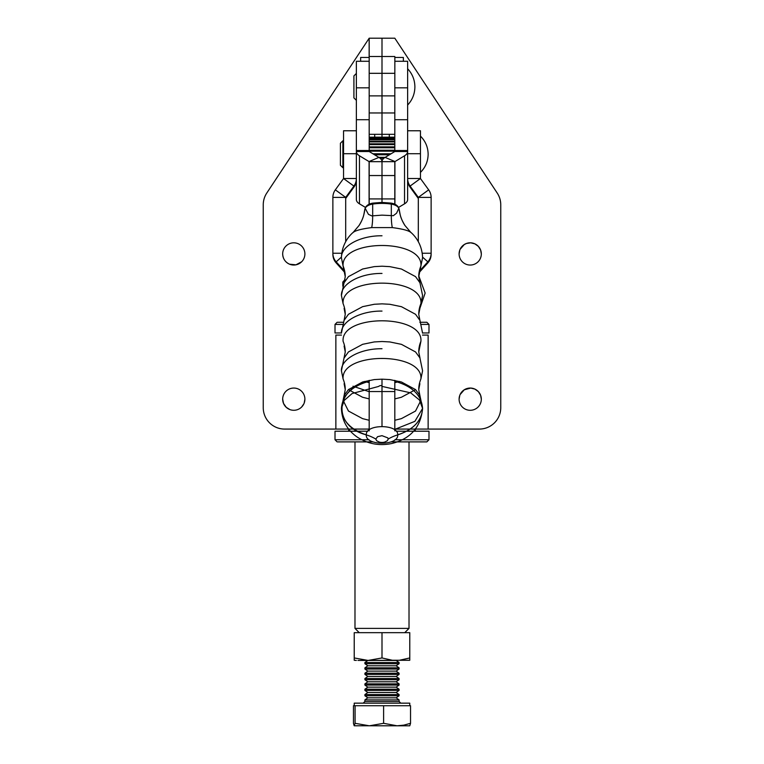 <?xml version="1.0" encoding="UTF-8"?>
<svg xmlns="http://www.w3.org/2000/svg" width="764" height="764" viewBox="0 0 764 764"><rect width="100%" height="100%" fill="white"/><g stroke="black" fill="none" stroke-linecap="round" stroke-linejoin="round"><path stroke-width="1.15" d="M500.535 201.706A21.363 21.363 0 0 1 500.754 204.819A21.363 21.363 0 0 0 497.211 193.034A21.363 21.363 0 0 1 498.739 195.756M460.109 394.558L464.273 389.793L470.719 388.074L474.902 389.105L478.369 391.636L480.623 395.294L481.32 399.171A11.107 11.107 0 0 1 459.317 401.339A11.107 11.107 0 0 1 459.107 399.171L459.804 395.294M460.109 249.312L464.273 244.547L466.47 243.468L470.719 242.837L474.902 243.859L478.369 246.39L480.623 250.048L481.32 253.925A11.107 11.107 0 0 1 459.317 256.093A11.107 11.107 0 0 1 459.107 253.925L459.804 250.048M500.754 204.819L500.754 407.718A21.363 21.363 0 0 1 479.4 429.072L394.816 429.072M422.521 335.09L428.136 335.09L428.136 429.072M459.107 253.925A11.107 11.107 0 0 1 480.48 249.675A11.107 11.107 0 0 1 481.32 253.925M459.107 399.171A11.107 11.107 0 0 1 480.48 394.921A11.107 11.107 0 0 1 481.32 399.171M394.816 102.405L394.854 57.453M497.211 193.034L394.854 38.267M394.816 134.321L382 134.321L382 137.176L382 112.957L382 134.321L369.184 134.321M394.816 38.2L382 38.2L382 112.957L369.184 112.957M394.816 112.957L382 112.957L382 38.2L369.184 38.2L369.184 102.405M344.001 270.523L336.179 261.842L341.422 257.115M336.179 262.931L336.179 261.842A12.854 12.854 180 0 1 332.875 253.237L332.875 254.326A12.854 12.854 -0 0 0 336.179 262.931L344.669 272.356M332.875 254.326L332.875 197.398A12.854 12.854 180 0 1 335.329 189.844L345.7 197.379L345.691 241.691M335.329 189.844L343.542 178.537L353.913 186.072L345.7 197.379L345.691 198.487M356.368 179.597A12.854 12.854 180 0 1 353.913 187.151L353.913 186.072A12.854 12.854 -0 0 0 356.368 178.518L343.552 178.518L343.552 153.717L356.368 153.717L356.368 87.831L369.184 87.831M345.7 198.459L353.913 187.151M356.368 130.768L343.552 130.768L343.552 153.717M409.017 441.888L409.017 628.4L354.983 628.4L354.983 441.888M354.983 628.4L359.252 632.678M404.748 632.678L409.017 628.4M394.816 61.273L407.632 61.273L407.632 151.52L394.816 151.52L385.094 157.403L394.912 161.529L394.912 204.246M369.088 204.246L369.088 161.529L378.906 157.403A13.246 6.637 180 0 1 382 161.672L382 198.927L382 161.672A13.246 6.637 180 0 1 385.094 157.403M394.816 161.672L394.816 175.548L369.184 175.548L369.184 161.672L394.816 161.672L404.528 155.789A13.246 6.637 -0 0 0 407.632 151.52L407.632 199.576A13.246 6.637 180 0 1 404.528 203.835L404.528 155.789M369.184 204.198L369.184 175.548L369.184 198.927L382 198.927L382 202.422L382 198.927L394.816 198.927L394.816 175.548L394.816 204.198M394.816 380.348L394.816 430.877M394.816 391.55L382 391.55L382 379.164L382 426.35L382 391.55L369.184 391.55L369.184 380.338M398.522 207.436L404.528 203.835M394.816 151.52L394.816 95.872L369.184 95.872L369.184 151.52L356.368 151.52A13.246 6.637 0 0 0 359.472 155.789L359.472 203.835A13.246 6.637 180 0 1 356.368 199.576L356.368 150.527L369.184 150.527M391.015 441.888L426.847 441.888L428.986 439.758L394.921 439.758M337.822 441.888L372.985 441.888M350.991 441.888L349.587 441.888M414.413 441.888L413.009 441.888M369.079 439.758L335.014 439.758L337.144 441.888M343.303 322.274L337.822 322.274M421.375 324.413L428.986 324.413L426.856 322.274L419.837 322.274M337.144 322.274L335.014 324.413L342.625 324.413M367.818 431.211L335.014 431.211L335.014 439.758M422.578 332.961L428.986 332.961L428.986 324.413M335.014 324.413L335.014 332.961L341.422 332.961M428.986 439.758L428.986 431.211L396.172 431.211M265.261 195.756A21.363 21.363 0 0 1 266.789 193.034A21.363 21.363 0 0 0 263.246 204.819A21.363 21.363 0 0 1 263.465 201.706M282.68 399.171A11.107 11.107 0 0 1 283.52 394.921A11.107 11.107 0 0 0 282.68 399.171L283.52 403.421A11.107 11.107 0 0 1 282.68 399.171M301.637 391.321A11.107 11.107 0 0 0 295.954 388.274A11.107 11.107 0 0 1 304.893 399.171L304.196 403.048M283.52 394.921A11.107 11.107 0 0 1 295.954 388.274M282.68 253.925A11.107 11.107 0 0 1 283.52 249.675A11.107 11.107 0 0 0 282.68 253.925C282.9 258.729 285.182 262.147 289.537 264.191A11.107 11.107 0 0 1 282.68 253.925M287.617 244.69A11.107 11.107 0 0 0 285.937 246.075A11.107 11.107 0 0 1 303.022 260.104A11.107 11.107 0 0 1 289.537 264.191L295.954 264.822L301.637 261.785M283.52 249.675A11.107 11.107 0 0 1 285.937 246.075M276.425 427.448A21.363 21.363 0 0 0 284.6 429.072A21.363 21.363 0 0 1 263.246 407.718L263.246 204.819M369.184 429.072L335.864 429.072L335.864 335.09L341.479 335.09M303.891 403.784L301.637 407.031A11.107 11.107 0 0 1 283.52 403.421L286.242 407.327L289.862 409.561M304.893 399.171A11.107 11.107 0 0 1 301.637 407.031M369.184 38.2L266.789 193.034M335.864 429.072L284.6 429.072M394.816 150.527L407.632 150.527L407.632 153.717L420.448 153.717L420.448 130.768L407.632 130.768M422.578 257.115L427.821 261.842L419.999 270.523M419.331 272.356L427.821 262.931A12.854 12.854 -0 0 0 431.125 254.326L431.125 253.237A12.854 12.854 180 0 1 427.821 261.842L427.821 262.931M418.309 241.691L418.309 197.398L428.671 189.844A12.854 12.854 180 0 1 431.125 197.398L431.125 254.326M418.309 198.487L418.3 197.379L410.087 186.072L420.448 178.518L428.671 189.844M420.448 153.717L420.448 178.518L407.632 178.518A12.854 12.854 -0 0 0 410.087 186.072L410.087 187.151A12.854 12.854 180 0 1 407.632 179.597M410.087 187.151L418.3 198.459M369.184 61.273L356.368 61.273L356.368 87.831M369.184 430.877L369.184 391.55M382 198.927L382 175.548M359.472 155.789L369.184 161.672M378.906 157.403L369.184 151.52M359.472 203.835L365.478 207.436M394.816 137.176L369.184 137.176M383.843 158.291L380.157 158.291M379.278 157.632L384.722 157.632M378.791 157.336L385.209 157.336M394.816 137.329L369.184 137.329M369.184 137.224L394.816 137.224M394.816 138.169L369.184 138.169M369.184 137.864L394.816 137.864M394.816 139.716L369.184 139.716M369.184 139.229L394.816 139.229M394.816 141.894L369.184 141.894M369.184 141.244L394.816 141.244M394.816 144.616L369.184 144.616M369.184 143.823L394.816 143.823M394.816 147.758L369.184 147.758M369.184 147.662L394.816 147.662M369.184 146.869L394.816 146.869M394.816 151.186L369.184 151.186M369.184 150.89L394.816 150.89M369.184 150.231L394.816 150.231M389.535 154.748L374.465 154.748M373.644 154.261L390.356 154.261M372.832 153.774L391.168 153.774M356.368 100.351L353.913 97.897L353.913 75.903L356.368 73.439M342.807 286.137L342.807 282.059L344.984 279.624M342.874 167.717L340.41 165.263L340.41 143.26L342.874 140.805L342.874 167.717M342.874 144.014L343.552 144.014M343.552 164.518L342.874 164.518M409.771 725.8L410.535 723.317L403.879 725.131L397.079 725.8L383.614 723.317L369.346 725.8L355.079 723.317L354.2 725.781L409.733 725.8M357.285 725.8L355.843 725.8M354.2 725.781L353.465 723.317L353.465 705.726L383.614 705.726L383.614 723.317M355.079 723.317L355.079 705.726M383.614 705.726L410.535 705.726L410.535 723.317M409.771 705.726L409.771 703.157L354.229 703.157L354.229 705.726M364.934 699.881L367.866 697.818L396.134 697.818L399.085 699.881L364.934 699.881M399.066 699.881L399.085 701.447L400.794 703.157M399.066 695.756L364.915 695.756L367.866 697.818M364.934 694.543L367.866 692.48L396.134 692.48L399.085 694.543L364.934 694.543M399.066 694.543L399.085 695.756L396.134 697.818M399.066 690.417L364.915 690.417L367.866 692.48M364.934 689.204L367.866 687.142L396.134 687.142L399.085 689.204L364.934 689.204M399.066 689.204L399.085 690.417L396.134 692.48M399.066 685.079L364.915 685.079L367.866 687.142M364.934 683.866L367.866 681.803L396.134 681.803L399.085 683.866L364.934 683.866M399.066 683.866L399.085 685.079L396.134 687.142M399.066 679.731L364.915 679.731L367.866 681.803M364.934 678.527L367.866 676.465L396.134 676.465L399.085 678.527L364.934 678.527M399.066 678.527L399.085 679.731L396.134 681.803M399.066 674.392L364.915 674.392L367.866 676.465M364.934 673.189L367.866 671.117L396.134 671.117L399.085 673.189L364.934 673.189M399.066 673.189L399.085 674.392L396.134 676.465M399.066 669.054L364.915 669.054L367.866 671.117M364.934 667.841L367.866 665.778L396.134 665.778L399.085 667.841L364.934 667.841M399.066 667.841L399.085 669.054L396.134 671.117M399.066 663.715L364.915 663.715L367.866 665.778M399.066 662.503L364.915 662.503L367.866 660.44L399.419 660.268L409.771 657.957C409.771 661.223 409.771 661.223 409.771 657.947L409.771 632.678L382 632.678L382 657.957L392.352 660.268L409.771 660.268M357.953 660.44L369.919 660.44M382 632.678L354.229 632.678L354.229 657.957C354.229 661.223 354.229 661.223 354.229 657.947L368.114 660.44L382 657.957M368.114 660.44L395.886 660.44M354.229 660.268L356.349 660.44M369.184 57.453L360.637 57.453L360.637 61.273M403.363 61.273L403.363 57.453L394.816 57.453M344.106 270.771L341.422 257.831C340.887 246.046 360.312 235.484 382 235.78M422.578 257.669L420.916 265.967A38.448 32.279 0 0 0 418.748 276.663L420.916 265.967C423.285 238.721 340.839 238.626 343.084 265.967L345.252 276.663A38.448 32.279 0 0 0 343.084 265.967L341.422 257.831C341.747 245.168 348.164 236.63 353.254 232.294L353.13 232.399M399.094 208.935A2.139 1.776 164.5 0 1 399.171 209.288L399.276 209.919M364.724 209.919L364.829 209.288A2.139 1.776 -164.5 0 1 364.906 208.935M419.894 270.771L422.578 257.831C422.225 245.005 415.712 236.515 410.745 232.294L404.901 225.437A38.448 37.522 147 0 1 404.863 225.39A38.448 37.522 147 0 1 399.171 209.288L398.798 208.333A2.139 1.748 -23.8 0 0 398.674 207.751C397.404 205.268 394.873 203.73 391.063 203.109A2.139 0.487 98.8 0 1 391.321 204.103A10.677 5.806 0 0 1 396.927 206.184A10.677 5.806 0 0 1 398.798 208.333L396.592 213.175L393.355 215.687L382 215.142L371.772 215.897L368.429 214.331L365.202 208.333A10.677 5.806 0 0 1 367.073 206.184A10.677 5.806 0 0 1 372.679 204.103A2.139 0.487 -98.8 0 1 372.937 203.109C369.127 203.73 366.596 205.268 365.326 207.751A2.139 1.748 23.8 0 0 365.202 208.333L364.829 209.288A38.448 37.522 -147 0 1 359.137 225.39A38.448 37.522 -147 0 1 359.099 225.437L353.235 232.313M352.796 232.791C354.725 230.699 361.028 228.971 371.696 227.596L392.304 227.596C402.972 228.971 409.275 230.699 411.204 232.791M343.972 282.89L348.47 276.616L362.633 269.014L374.293 266.626L382.057 266.206L389.812 266.636L401.453 269.033L415.549 276.635L420.019 282.861M419.894 308.417L418.748 314.31A38.448 32.279 0 0 1 420.916 303.623L422.578 295.487L420.916 303.623C423.285 276.367 340.839 276.281 343.084 303.623L341.422 295.487C340.887 283.702 360.312 273.14 382 273.436M343.972 320.546L348.47 314.262L362.633 306.66L374.293 304.273L382.057 303.852L389.812 304.282L401.453 306.689L415.549 314.291L420.019 320.517M344.106 346.073L345.252 351.965A38.448 32.279 0 0 0 343.084 341.279C340.839 313.937 423.285 314.023 420.916 341.279L419.894 346.073M418.748 351.965L420.916 341.279A38.448 32.279 0 0 0 418.748 351.965L420.019 358.173M344.096 320.24L341.422 333.142C340.887 321.357 360.312 310.795 382 311.082M399.725 381.484L394.816 382.63M369.184 382.63L364.275 381.484M343.972 358.192L348.47 351.917L362.633 344.316L374.293 341.928L382.057 341.508L389.812 341.938L401.453 344.344L415.549 351.946L419.894 357.867L422.578 370.788L420.916 378.925C423.285 351.679 340.839 351.593 343.084 378.925L341.422 370.798C340.887 359.013 360.312 348.441 382 348.737M348.422 389.621L362.547 397.242L369.184 398.894M394.816 398.894L401.367 397.27L415.578 389.621M369.184 420.276L362.547 418.624L348.451 411.032L343.084 400.307L341.422 408.444C342.196 420.792 350.485 429.616 366.281 434.897C365.316 445.889 398.636 445.937 397.719 434.897C413.505 429.607 421.785 420.783 422.578 408.444L420.916 400.307L415.53 411.051L401.367 418.653L394.816 420.276M344.306 395.083L341.422 408.444C342.224 420.773 350.514 429.578 366.281 434.84C332.435 426.178 334.508 388.093 369.184 381.274C351.698 386.126 342.444 395.189 341.422 408.444L344.192 400.451L352.089 393.546L378.486 386.479C380.348 385.257 381.513 385.228 382 386.393L410.688 392.858L419.474 400.011L422.578 408.444L414.9 421.336L394.816 429.368M388.207 439.052A38.448 32.279 0 0 1 397.719 434.897C398.607 423.963 365.393 423.829 366.281 434.897A38.448 32.279 -0 0 1 375.792 439.052L377.607 436.674L382 435.681L387.826 437.887L388.207 439.052L387.348 440.761L384.617 442.108A10.677 10.677 0 0 1 379.383 442.108L376.652 440.761L375.792 439.052M344.908 393.928A38.448 32.279 0 0 1 343.084 400.307L344.087 395.551L348.47 389.573L362.633 381.971L374.293 379.584L382.057 379.164L389.812 379.593L401.453 382L415.549 389.592L419.894 395.523L420.916 400.307A38.448 32.279 0 0 1 419.092 393.928M422.578 408.444C420.802 427.21 410.507 438.899 391.684 443.531C379.326 446.071 367.866 443.941 357.285 437.132C347.209 430.132 341.919 420.572 341.422 408.444C341.919 420.572 347.209 430.132 357.285 437.132C367.866 443.941 379.326 446.071 391.684 443.531C410.507 438.899 420.802 427.21 422.578 408.444C421.776 420.773 413.486 429.578 397.719 434.84C413.486 429.578 421.776 420.773 422.578 408.444C421.556 395.189 412.302 386.126 394.816 381.274C412.302 386.126 421.556 395.189 422.578 408.444L419.703 395.103M389.287 134.321L389.287 137.176M369.184 56.488L394.816 56.488M394.816 73.315L369.184 73.315M332.875 253.237L341.747 253.237M332.875 197.398L345.691 197.398M394.816 87.831L407.632 87.831M407.632 119.709L394.816 119.709M374.713 137.176L374.713 134.321M369.146 57.453L369.146 38.267M422.253 253.237L431.125 253.237M418.309 197.398L431.125 197.398M369.184 119.709L356.368 119.709M363.225 703.157L364.934 701.447L399.066 701.447M371.696 227.596A38.448 8.805 -98.8 0 0 372.679 215.84L372.679 204.103A34.179 18.575 0 0 1 382 203.405A34.179 18.575 0 0 1 391.321 204.103L391.321 215.84A38.448 8.805 -81.2 0 0 392.304 227.596M422.578 295.487L419.904 282.584M344.096 282.584L341.422 295.487L343.084 303.623A38.448 32.279 0 0 1 345.252 314.31L344.106 308.417M369.184 391.712L353.006 386.212M419.894 383.719L418.748 389.621A38.448 32.279 0 0 1 420.916 378.925L422.578 370.798M345.252 351.965L341.422 370.788L343.084 378.925A38.448 32.279 0 0 1 345.252 389.621L344.106 383.719M348.68 429.072L348.68 431.211M415.32 429.072L415.32 431.211M407.632 68.741C412.379 73.869 414.795 79.914 414.89 86.895C414.795 93.886 412.379 99.931 407.632 105.05M418.767 275.88L425.147 293.061L419.56 309.267M420.448 136.107C425.462 141.12 428.021 147.175 428.136 154.261C428.021 161.357 425.462 167.402 420.448 172.416M364.915 699.881L364.915 701.447L363.206 703.157M364.915 695.756L364.915 694.543M364.915 690.417L364.915 689.204M364.915 685.079L364.915 683.866M364.915 679.731L364.915 678.527M364.915 674.392L364.915 673.189M364.915 669.054L364.915 667.841M396.134 660.44L399.085 662.503L399.085 663.715L396.134 665.778M364.915 663.715L364.915 662.503M391.063 203.109L382 202.422L372.937 203.109M398.674 207.751L399.257 209.718C400.365 215.429 400.135 217.339 404.872 225.39M359.128 225.39C363.865 217.339 363.635 215.429 364.743 209.718L365.326 207.751M418.748 276.663L419.894 282.556M345.252 276.663L344.106 282.556M418.748 314.31L419.894 320.212M345.252 314.31L344.106 320.212M418.748 389.621L419.894 395.523M345.252 389.621L344.106 395.523M422.578 333.142L419.904 320.24"/></g></svg>
